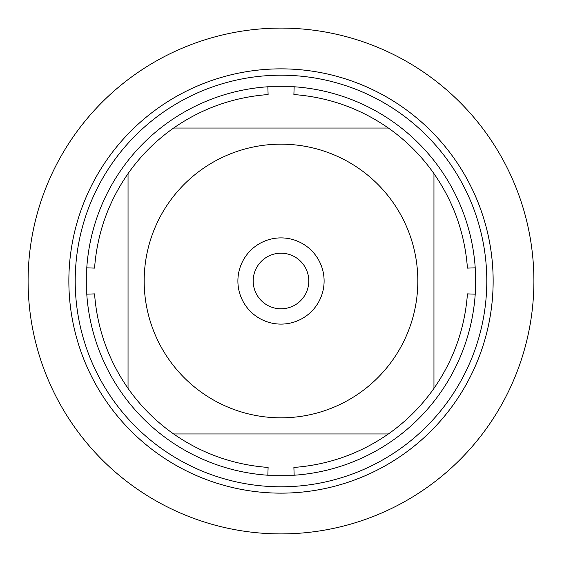 <?xml version="1.0" encoding="UTF-8"?>
<svg xmlns="http://www.w3.org/2000/svg" width="562" height="562" viewBox="0 0 562 562"><rect width="100%" height="100%" fill="white"/><g stroke="black" fill="none" stroke-linecap="round" stroke-linejoin="round"><path stroke-width="0.84" d="M475.677 281L475.227 294.158A194.677 194.677 0 0 1 294.158 475.227L267.842 475.227A194.677 194.677 0 0 1 86.773 294.158L86.773 267.842A194.677 194.677 0 0 1 267.842 86.773L294.158 86.773A194.677 194.677 0 0 1 475.227 267.842L475.677 281M169.014 359.617A136.826 136.826 0 0 0 417.826 281A136.826 136.826 0 0 0 239.777 150.532A136.826 136.826 0 0 0 169.014 359.617M267.842 475.227L268.109 467.443C233.581 464.844 202.081 453.682 173.616 433.955A186.886 186.886 0 0 1 128.045 388.384A186.886 186.886 0 0 0 173.616 433.955L388.384 433.955A186.886 186.886 0 0 0 433.955 388.384L433.955 173.616A186.886 186.886 0 0 0 388.384 128.045L173.616 128.045A186.886 186.886 0 0 0 128.045 173.616L128.045 388.384C108.318 359.919 97.156 328.419 94.556 293.891L86.773 294.158M294.158 475.227L293.891 467.443C328.419 464.844 359.919 453.682 388.384 433.955A186.886 186.886 0 0 0 433.955 388.384C453.682 359.919 464.844 328.419 467.443 293.891L475.227 294.158M475.227 267.842L467.443 268.109C464.844 233.581 453.682 202.081 433.955 173.616A186.886 186.886 0 0 0 388.384 128.045C359.919 108.318 328.419 97.156 293.891 94.556L294.158 86.773M267.842 86.773L268.109 94.556C233.581 97.156 202.081 108.318 173.616 128.045A186.886 186.886 0 0 0 128.045 173.616C108.318 202.081 97.156 233.581 94.556 268.109L86.773 267.842M68.859 281A212.141 212.141 0 0 1 387.07 97.275A212.141 212.141 0 0 1 387.07 464.725A212.141 212.141 0 0 1 68.859 281A212.141 212.141 0 0 0 281 493.141A212.141 212.141 0 0 0 493.141 281A212.141 212.141 0 0 0 281 68.859A212.141 212.141 0 0 0 68.859 281M237.895 281A43.105 43.105 0 0 1 302.553 243.669A43.105 43.105 0 0 1 302.553 318.331A43.105 43.105 0 0 1 237.895 281M253.188 281A27.812 27.812 0 0 0 294.902 305.082A27.812 27.812 0 0 0 294.902 256.918A27.812 27.812 0 0 0 253.188 281M28.1 281A252.9 252.9 0 0 0 281 533.9A252.9 252.9 0 0 0 533.9 281A252.9 252.9 0 0 0 281 28.1A252.9 252.9 0 0 0 28.1 281M75.203 281A205.797 205.797 0 0 1 383.902 102.776A205.797 205.797 0 0 1 383.902 459.224A205.797 205.797 0 0 1 75.203 281"/></g></svg>
